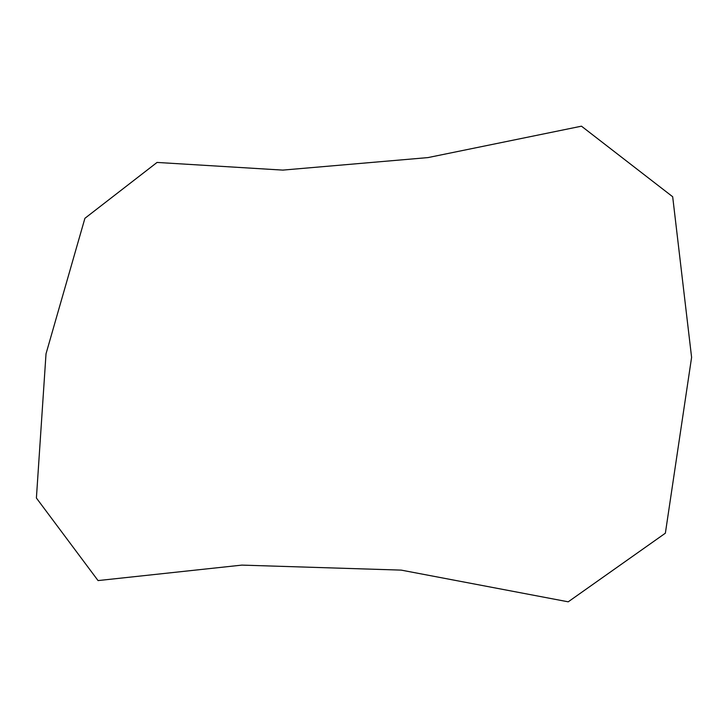 <?xml version="1.0" encoding="UTF-8"?>
<svg xmlns="http://www.w3.org/2000/svg" width="728" height="728" viewBox="0 0 728 728"><rect width="100%" height="100%" fill="white"/><g stroke="black" fill="none" stroke-linecap="round" stroke-linejoin="round"><path stroke-width="1.09" d="M98.053 580.58L241.869 565.11L401.192 570.115L568.222 601.819L665.365 533.196L691.6 357.348L672.681 196.742L581.472 126.181L427.937 157.594L282.764 170.106L157.048 162.435L84.912 218.3L46.019 353.79L36.4 498.025L98.053 580.58"/></g></svg>
